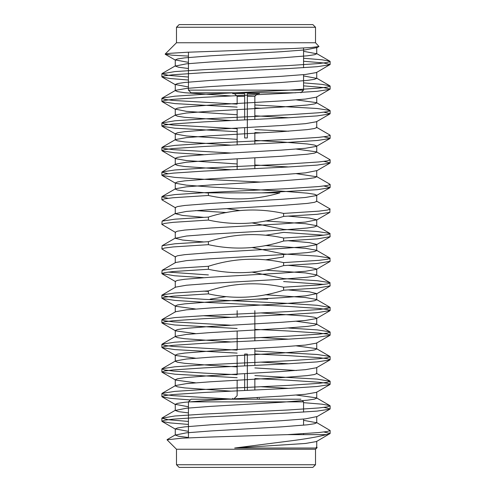 <?xml version="1.0" encoding="UTF-8"?>
<svg xmlns="http://www.w3.org/2000/svg" width="492" height="492" viewBox="0 0 492 492"><rect width="100%" height="100%" fill="white"/><g stroke="black" fill="none" stroke-linecap="round" stroke-linejoin="round"><path stroke-width="0.74" d="M265.293 298.65L267.722 299.136L256.904 299.136M210.17 299.136L225.926 296.701M252.021 272.094L283.613 278.583L283.613 279.136M252.021 247.494L283.613 253.983L283.613 256.972L266.018 259.782M252.021 222.894L283.613 229.383L283.613 229.936M323.902 235.194L283.613 232.372L266.018 235.182M239.979 210.588L226.763 208.633M208.387 293.872L208.387 290.883C233.183 282.9 258.257 281.676 283.613 287.217L283.613 290.2C258.817 298.189 233.743 299.413 208.387 293.872L173.153 296.135L164.648 297.211L161.868 298.183L175.552 306.252L175.263 305.919L177.587 304.948L184.74 303.865L210.631 301.817L281.369 297.715L305.489 295.864L316.737 293.619L309.4 291.83L288.533 289.96M208.387 269.272L208.387 266.283C233.183 258.3 258.257 257.076 283.613 262.617L283.613 265.6C258.817 273.589 233.743 274.813 208.387 269.272L173.141 271.535L164.635 272.617L161.868 273.589L174.74 275.784L203.467 277.66M208.387 244.672L208.387 241.683C233.183 233.7 258.257 232.476 283.613 238.017L283.613 241C258.817 248.989 233.743 250.213 208.387 244.672L173.141 246.935L164.635 248.017L161.868 248.989L175.552 257.052M208.387 220.072L208.387 217.083C233.183 209.1 258.257 207.876 283.613 213.417L283.613 216.4C258.817 224.389 233.743 225.613 208.387 220.072L173.141 222.335L164.635 223.417L161.868 224.389L175.552 232.452L175.263 232.119L177.587 231.148L184.74 230.065L210.631 228.017L281.369 223.915L305.489 222.064L316.737 219.819L309.4 218.03L288.533 216.16M203.467 217.323L182.6 215.453L175.263 213.669L175.263 207.519L177.587 206.548L184.74 205.465L210.631 203.417L281.369 199.315L305.489 197.464L316.448 195.552L329.892 187.76L317.106 189.703L261.842 192.864L279.93 192.864C256.184 199.918 232.341 200.785 208.387 195.472L208.387 192.864L261.842 192.864L208.387 192.864M176.48 449.245L176.48 464.743L315.52 464.743L315.52 449.245L176.48 449.245L167.046 439.811L181.843 438.181L208.719 437.099L287.396 434.633L326.337 434.633C318.238 436.822 305.729 438.981 288.804 441.109L234.666 448.027L305.489 443.464L316.448 441.552L330.132 433.489L323.902 431.994M188.436 431.361L175.263 428.919L177.587 427.948L184.74 426.865L210.631 424.817L281.369 420.715L305.489 418.864L316.737 416.619L316.737 422.769L303.564 420.322M188.436 406.761L175.263 404.319L177.587 403.348L184.74 402.265L210.631 400.217L281.369 396.115L305.489 394.264L316.448 392.352L329.892 384.559L330.132 384.289L327.364 383.317L318.859 382.235L288.066 380.187L254.856 378.569M288.533 388.36L260.828 386.73M195.527 382.794L175.552 380.052L175.263 379.719L177.587 378.748L184.74 377.665L210.631 375.617L281.369 371.515L305.489 369.664L316.448 367.752L329.892 359.959L330.132 359.683L327.358 358.711L318.853 357.635L288.066 355.587L254.856 353.969M288.533 363.76L260.828 362.13M195.527 358.194L175.552 355.452L175.263 355.119L177.587 354.148L184.74 353.065L210.631 351.017L281.369 346.915L305.489 345.064L316.448 343.152L329.892 335.359L330.132 335.083L327.346 334.111L318.841 333.035L288.066 330.987L254.856 329.369M288.533 339.16L260.828 337.53M195.527 333.594L175.552 330.852L175.263 330.519L177.587 329.548L184.74 328.465L210.631 326.417L281.369 322.315L305.489 320.464L316.448 318.552L316.737 318.219L314.413 317.248L307.26 316.165L260.828 312.93M195.527 308.994L175.552 306.252M175.263 287.469L175.263 281.319L177.587 280.348L184.74 279.265L210.631 277.217L281.369 273.115L305.489 271.264L316.448 269.352L316.737 269.019L309.4 267.23L288.533 265.36M175.263 262.869L175.263 256.719L177.587 255.748L184.74 254.665L210.631 252.617L281.369 248.515L305.489 246.664L316.448 244.752L316.737 244.419L309.4 242.63L288.533 240.76M226.714 212.55L195.527 210.594M316.448 195.552L316.737 195.219L314.413 194.248L307.26 193.165L281.369 191.117L210.631 187.015L186.511 185.164L175.552 183.252L175.263 182.919L177.587 181.948L184.74 180.865L210.631 178.817L281.369 174.715L305.489 172.864L316.737 170.619L316.737 176.769L296.473 173.694M288.533 166.96L254.856 164.98M237.144 163.953L186.511 160.564L175.552 158.652L175.263 158.319L177.587 157.348L184.74 156.265L210.631 154.217L281.369 150.115L305.489 148.264L316.448 146.352L329.892 138.56L330.132 138.289L323.902 136.794M231.172 169.758L184.74 166.517L177.587 165.441L175.263 164.469L175.552 164.137L186.511 162.219L210.631 160.367L281.369 156.265L307.26 154.217L314.413 153.141L316.737 152.169L316.737 146.019L314.413 145.048L307.26 143.965L281.369 141.917L254.856 140.38M237.144 139.353L186.511 135.964L175.552 134.052L175.263 133.719L177.587 132.748L184.74 131.665L210.631 129.617L281.369 125.515L305.489 123.664L316.448 121.752L329.892 113.96L330.132 113.689L323.902 112.194M288.533 117.76L254.856 115.78M237.144 114.753L186.511 111.364L175.263 109.119L177.587 108.148L184.74 107.065L210.631 105.017L281.369 100.915L305.489 99.064L316.448 97.152L330.132 89.089L323.367 87.527L303.564 85.848M288.533 93.16L282.617 92.791M188.436 86.961L175.263 84.519L177.587 83.548L184.74 82.465L210.631 80.417L281.369 76.315L305.489 74.464L316.448 72.552L330.132 64.489L323.367 62.927L303.564 61.248M188.436 62.361L175.263 59.919L177.587 58.948L184.74 57.865L210.631 55.817L281.369 51.715L305.489 49.864L316.737 47.619L316.737 53.769L303.564 51.322M234.666 448.027L315.636 448.027L316.737 447.369L316.737 441.219M188.436 437.511L178.522 436.226L175.263 435.069L186.511 432.819L210.631 430.967L281.369 426.865L307.26 424.817L314.413 423.741L316.737 422.769M188.436 412.911L178.522 411.626L175.263 410.469L186.511 408.219L210.631 406.367L281.369 402.265L307.26 400.217L314.413 399.141L316.737 398.169L316.737 392.019M188.436 421.435L168.633 419.762L161.868 418.2L174.894 415.986L203.934 414.098L288.066 410.002L318.859 407.948L327.364 406.872L330.132 405.9L329.892 405.623L316.448 397.837L296.473 395.094M231.172 391.158L184.74 387.917L177.587 386.841L175.263 385.869L175.552 385.537L186.511 383.619L210.631 381.767L281.369 377.665L307.26 375.617L314.413 374.541L316.737 373.569L316.737 367.419M296.473 370.494L254.856 367.93M237.144 366.903L210.631 365.365L184.74 363.317L177.587 362.241L175.263 361.269L175.263 355.119M237.144 374.719L203.934 373.102L173.159 371.054L164.654 369.972L161.868 369.006L162.108 368.723L175.552 360.937L186.511 359.019L210.631 357.167L281.369 353.065L307.26 351.017L314.413 349.941L316.737 348.969L316.448 348.637L296.473 345.894M231.172 341.958L184.74 338.717L177.587 337.641L175.263 336.669L175.552 336.337L186.511 334.419L210.631 332.567L281.369 328.465L307.26 326.417L314.413 325.341L316.737 324.369L316.448 324.037L296.473 321.294M231.172 317.358L203.467 315.723M231.172 325.23L173.141 321.848L164.635 320.772L161.868 319.8L162.108 319.523L175.552 311.737L186.511 309.819L210.631 307.967L281.369 303.865L307.26 301.817L314.413 300.741L316.737 299.769L316.448 299.437L305.489 297.519L265.286 294.739M208.387 291.436L203.467 291.123M162.108 319.523L174.894 317.586L203.934 315.698L288.066 311.602L318.841 309.554L327.346 308.472L330.132 307.506L317.106 305.286L288.066 303.398L203.934 299.302L173.141 297.248L164.635 296.172L161.868 295.2L175.552 287.137L186.511 285.219L210.631 283.367L281.369 279.265L307.26 277.217L314.413 276.141L316.737 275.169L316.448 274.837L305.489 272.919L265.286 270.139M161.868 273.589L162.108 270.323L175.552 262.537L186.511 260.619L210.631 258.767L281.369 254.665L307.26 252.617L314.413 251.541L316.737 250.569L316.448 250.237L305.489 248.319L265.286 245.539M203.467 241.923L182.6 240.053L175.263 238.269L186.511 236.019L210.631 234.167L281.369 230.065L307.26 228.017L314.413 226.941L316.737 225.969L316.448 225.637L305.489 223.719L265.286 220.939M175.263 213.669L186.511 211.419L210.631 209.567L281.369 205.465L307.26 203.417L314.413 202.341L316.737 201.369L316.737 195.219M208.387 193.036L184.051 191.037L177.415 189.998L175.263 189.069L175.552 188.737L186.511 186.819L210.631 184.967L281.369 180.865L307.26 178.817L314.413 177.741L316.737 176.769M168.098 173.694L161.868 172.2L162.108 171.923L174.894 169.986L203.934 168.098L288.066 164.002L318.859 161.948L327.364 160.872L330.132 159.9L329.892 159.623L316.448 151.837L296.473 149.094M231.172 145.158L184.74 141.917L177.587 140.841L175.263 139.869L175.552 139.537L186.511 137.619L210.631 135.767L281.369 131.665L307.26 129.617L314.413 128.541L316.737 127.569L316.737 121.419M231.172 120.558L184.74 117.317L177.587 116.241L175.263 115.269L175.552 114.937L186.511 113.019L210.631 111.167L281.369 107.065L307.26 105.017L314.413 103.941L316.737 102.969L316.448 102.637L296.473 99.894M231.172 95.958L184.74 92.717L177.587 91.641L175.263 90.669L175.552 90.337L186.511 88.419L210.631 86.567L281.369 82.465L307.26 80.417L314.413 79.341L316.737 78.369L303.564 75.922M188.436 68.511L178.522 67.226L175.263 66.069L186.511 63.819L210.631 61.967L281.369 57.865L307.26 55.817L314.413 54.741L316.737 53.769M315.52 464.743L312.863 467.4L179.137 467.4L176.48 464.743M300.907 399.209L191.093 399.209L188.436 401.866L303.564 401.866L303.564 412.124M303.564 419.061L303.564 425.211M303.564 433.735L303.564 434.633M302.42 400.722L303.564 401.866M259.284 398.323L259.284 399.209M244.672 365.9L244.672 354.043L247.328 354.043L247.328 390.371M244.672 373.643L244.672 390.5M254.856 310.649L254.856 340.802M254.856 348.453L254.856 365.402M254.856 379.203L254.856 390.002M176.48 42.755L176.48 27.257L315.52 27.257L315.52 42.755L318.976 46.488L311.596 47.49L293.884 48.493L187.489 52.232L170.054 53.302L165.152 54.083L176.48 42.755L315.52 42.755M315.52 27.257L312.863 24.6L179.137 24.6L176.48 27.257M295.674 92.791L191.093 92.791L188.436 90.134L303.564 90.134L303.564 74.661M303.564 67.724L303.564 48.019M300.907 92.791L303.564 90.134M259.284 92.791L259.284 93.677L247.328 93.677L247.328 137.957L244.672 137.957L244.672 127.643M244.672 119.9L244.672 93.677L232.716 93.677L232.716 92.791M244.672 96.334L237.144 96.334L234.487 93.677M254.856 119.402L254.856 96.334L247.328 96.334M315.636 448.027L317.156 447.609L316.448 447.037M188.436 56.1L171.782 55.159L165.152 54.083M283.613 290.2L317.106 288.103L330.132 285.889L329.892 282.623L317.106 280.686L283.613 278.583M323.902 284.394L283.613 281.572M326.337 434.633L329.892 433.759M188.436 424.424L170.023 422.911L162.108 421.459L161.868 421.183L164.642 420.217L173.147 419.135L203.934 417.087L288.066 412.985L317.106 411.103L329.892 409.159L330.132 408.889L323.902 407.394M190.361 399.941L170.601 398.372L162.108 396.859L161.868 396.583L164.648 395.611L173.159 394.535L203.934 392.487L288.066 388.385L317.106 386.503L329.892 384.559M237.144 377.702L174.894 374.203L162.108 372.259L161.868 371.983L164.642 371.017L173.147 369.935L203.934 367.887L288.066 363.785L317.106 361.903L329.892 359.959M237.144 353.102L174.894 349.603L162.108 347.659L161.868 347.389L164.635 346.417L173.141 345.335L203.934 343.287L288.066 339.185L317.106 337.303L329.892 335.359M237.144 328.502L174.894 325.003L162.108 323.059L161.868 322.789L164.635 321.817L173.141 320.735L203.934 318.687L288.066 314.585L317.106 312.703L330.132 310.489L327.364 309.517L318.859 308.435L288.066 306.387L203.934 302.285L174.894 300.403L162.108 298.459M329.892 187.76L330.132 187.489L323.902 185.994M260.828 182.058L203.934 179.285L174.894 177.403L162.108 175.459L161.868 175.189L164.635 174.217L173.141 173.135L203.934 171.087L288.066 166.985L317.106 165.103L329.892 163.16L330.132 162.889L323.902 161.394M203.467 154.66L174.74 152.784L162.108 150.859L161.868 150.589L164.635 149.617L173.141 148.535L203.934 146.487L288.066 142.385L317.106 140.503L329.892 138.56M260.828 132.858L254.856 132.569M237.144 131.702L174.894 128.203L162.108 126.26L161.868 125.989L164.635 125.017L173.141 123.935L203.934 121.887L288.066 117.785L317.106 115.903L329.892 113.96M260.828 108.258L254.856 107.969M237.144 107.102L174.894 103.603L162.108 101.66L161.868 101.389L164.635 100.417L173.141 99.335L203.934 97.287L288.066 93.185L317.106 91.303L329.892 89.36M188.436 80.024L170.023 78.511L162.108 77.059L161.868 76.789L164.635 75.817L173.141 74.735L203.934 72.687L288.066 68.585L317.106 66.703L329.892 64.76M175.552 207.852L161.868 199.789L164.635 198.817L173.141 197.735L208.387 195.472M283.613 216.4L317.106 214.303L329.892 212.359L329.892 208.823L316.448 201.037M283.613 241L317.106 238.903L330.132 236.689L329.892 233.423L317.106 231.486L283.613 229.383M283.613 265.6L317.106 263.503L330.132 261.289L329.892 258.023L317.106 256.086L283.613 253.983M208.387 274.917L168.098 272.094M162.108 270.323L174.894 268.386L208.387 266.283M283.613 262.617L318.859 260.348L327.364 259.272L330.132 258.3M161.868 248.989L162.108 245.723L174.894 243.786L208.387 241.683M283.613 238.017L318.859 235.748L327.364 234.672L330.132 233.7M161.868 224.389L162.108 221.123L174.894 219.186L208.387 217.083M283.613 213.417L318.859 211.148L327.364 210.072L330.132 209.1M168.098 198.294L161.868 196.8L162.108 196.523L174.894 194.586L203.934 192.698L288.066 188.602L318.859 186.548L327.364 185.472L330.132 184.5L329.892 184.223L316.448 176.437M231.172 153.024L173.141 149.648L164.635 148.572L161.868 147.6L162.108 147.323L174.894 145.386L203.934 143.498L288.066 139.402L318.847 137.354L327.352 136.272L330.132 135.3L329.892 135.023L316.448 127.237M288.533 131.223L254.856 129.581M237.144 128.72L173.141 125.048L164.635 123.972L161.868 122.994L174.894 120.786L203.934 118.898L288.066 114.802L318.841 112.754L327.346 111.672L330.132 110.706L329.892 110.423L317.106 108.486L254.856 104.98M237.144 104.12L173.141 100.448L164.635 99.372L161.868 98.4L162.108 98.123L174.894 96.186L203.934 94.298L288.066 90.202L318.859 88.148L327.364 87.072L330.132 86.1L329.892 85.823L321.977 84.378L303.564 82.865M188.436 77.035L168.639 75.362L161.868 73.8L174.894 71.586L203.934 69.698L288.066 65.602L318.859 63.548L327.364 62.472L330.132 61.5L329.892 61.223L321.977 59.778L303.564 58.265M287.396 434.633L318.841 432.554L327.352 431.472L330.132 430.5L316.448 422.437M329.892 405.623L321.977 404.178L303.564 402.665M231.172 399.03L173.153 395.654L164.642 394.572L161.868 393.6L162.108 393.323L174.894 391.386L203.934 389.498L288.066 385.402L318.859 383.348L327.364 382.272L330.132 381.3L317.106 379.086L254.856 375.581M162.108 368.723L174.894 366.786L203.934 364.898L288.066 360.802L318.859 358.748L327.364 357.672L330.132 356.7L329.892 356.423L317.106 354.486L254.856 350.981M237.144 350.119L173.147 346.448L164.642 345.372L161.868 344.4L162.108 344.123L174.894 342.186L203.934 340.298L288.066 336.202L318.853 334.148L327.358 333.072L330.132 332.1L329.892 331.823L317.26 329.898L288.533 328.023M162.108 294.923L174.894 292.986L208.387 290.883M283.613 287.217L318.859 284.948L327.364 283.872L330.132 282.9M175.263 428.919L175.263 435.069M175.263 404.319L175.263 410.469M175.263 379.719L175.263 385.869M316.737 342.819L316.737 348.969M175.263 330.519L175.263 336.669M316.737 318.219L316.737 324.369M175.263 305.919L175.263 312.069M316.737 293.619L316.737 299.769M316.737 269.019L316.737 275.169M316.737 244.419L316.737 250.569M175.263 232.119L175.263 238.269M316.737 219.819L316.737 225.969M175.263 182.919L175.263 189.069M175.263 158.319L175.263 164.469M175.263 133.719L175.263 139.869M175.263 109.119L175.263 115.269M316.737 96.819L316.737 102.969M175.263 84.519L175.263 90.669M316.737 72.219L316.737 78.369M175.263 59.919L175.263 66.069M188.436 401.866L188.436 437.855M232.716 398.323L232.716 399.209M237.144 380.23L237.144 395.666L234.487 398.323M237.144 310.649L237.144 317.069M237.144 331.03L237.144 349.48M237.144 355.63L237.144 374.08M256.738 397.548L257.513 398.323M188.436 90.134L188.436 52.189M254.856 168.602L254.856 157.803M254.856 144.002L254.856 133.203M237.144 169.469L237.144 158.83M237.144 144.869L237.144 128.08M237.144 120.269L237.144 109.63M237.144 103.48L237.144 96.334M254.856 96.334L257.513 93.677M315.52 449.245L317.156 447.609M329.892 286.159L316.448 293.952M162.108 421.459L175.552 429.252M329.892 409.159L316.448 416.952M162.108 396.859L175.552 404.652M162.108 372.259L175.552 380.052M162.108 347.659L175.552 355.452M162.108 323.059L175.552 330.852M329.892 310.76L316.448 318.552M175.552 281.652L162.108 273.86M316.448 269.352L329.892 261.56M316.448 244.752L329.892 236.959M316.448 220.152L329.892 212.359M175.552 183.252L162.108 175.459M316.448 170.952L329.892 163.16M175.552 158.652L162.108 150.859M175.552 134.052L162.108 126.26M175.552 109.452L162.108 101.66M175.552 84.852L162.108 77.059M175.552 60.252L165.226 54.261M316.448 47.952L318.97 46.488M329.892 258.023L316.448 250.237M162.108 245.723L175.552 237.937M329.892 233.423L316.448 225.637M162.108 221.123L175.552 213.337M162.108 196.523L175.552 188.737M162.108 171.923L175.552 164.137M162.108 147.323L175.552 139.537M162.108 122.723L175.552 114.937M329.892 110.423L316.448 102.637M162.108 98.123L175.552 90.337M329.892 85.823L316.448 78.037M162.108 73.523L175.552 65.737M329.892 61.223L316.448 53.437M175.552 434.737L167.12 439.627M175.552 410.137L162.108 417.923M175.552 385.537L162.108 393.323M316.448 373.237L329.892 381.023M316.448 348.637L329.892 356.423M175.552 336.337L162.108 344.123M316.448 324.037L329.892 331.823M316.448 299.437L329.892 307.223M316.448 274.837L329.892 282.623M161.868 295.206L161.868 298.189M161.868 319.806L161.868 322.783M161.868 344.4L161.868 347.377M161.868 368.994L161.868 371.989M161.868 393.594L161.868 396.595M161.868 418.2L161.868 421.189M330.132 307.494L330.132 310.489M330.132 332.1L330.132 335.095M330.132 356.706L330.132 359.689M330.132 381.306L330.132 384.283M330.132 405.9L330.132 408.883M330.132 430.494L330.132 433.489M161.868 73.8L161.868 76.783M161.868 98.406L161.868 101.383M161.868 123.006L161.868 125.983M161.868 147.6L161.868 150.583M161.868 172.194L161.868 175.183M161.868 196.794L161.868 199.789M330.132 61.506L330.132 64.477M330.132 86.1L330.132 89.083M330.132 110.694L330.132 113.683M330.132 135.294L330.132 138.283M330.132 159.9L330.132 162.883M330.132 184.506L330.132 187.483"/></g></svg>
